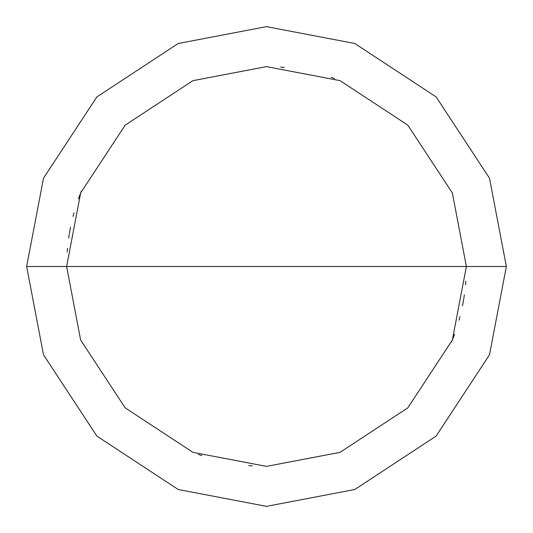 <?xml version="1.0" encoding="UTF-8"?>
<svg xmlns="http://www.w3.org/2000/svg" width="533" height="533" viewBox="0 0 533 533"><rect width="100%" height="100%" fill="white"/><g stroke="black" fill="none" stroke-linecap="round" stroke-linejoin="round"><path stroke-width="0.8" d="M466.375 266.5L452.344 340.074L407.832 407.832L340.074 452.344L266.5 466.375L192.926 452.344L125.168 407.832L80.656 340.074L66.625 266.5L466.375 266.5L452.344 192.926L407.832 125.168L340.074 80.656L266.5 66.625L192.926 80.656L125.168 125.168L80.656 192.926L66.625 266.5L26.65 266.5L43.493 178.215L96.899 96.899L178.215 43.493L266.5 26.65L354.785 43.493L436.101 96.899L489.507 178.215L506.35 266.5L489.507 178.215L436.101 96.899L354.785 43.493L266.5 26.65L178.215 43.493L96.899 96.899L43.493 178.215L26.65 266.5L43.493 354.785L96.899 436.101L178.215 489.507L266.5 506.35L354.785 489.507L436.101 436.101L489.507 354.785L506.35 266.5L66.625 266.5L80.656 192.926L125.168 125.168L192.926 80.656L266.5 66.625L340.074 80.656L407.832 125.168L452.344 192.926L466.375 266.5L506.35 266.5L489.507 354.785L436.101 436.101L354.785 489.507L266.5 506.35L178.215 489.507L96.899 436.101L43.493 354.785L26.65 266.5L66.625 266.5L80.656 340.074L125.168 407.832L192.926 452.344L266.5 466.375L340.074 452.344L407.832 407.832L452.344 340.074L466.375 266.5M453.27 337.675L454.556 334.218M459.033 320.166L459.992 316.602M462.471 305.815L463.164 302.198M463.79 298.56L464.343 294.916M334.617 78.591L331.14 77.365M284.349 67.425L280.671 67.125M81.396 191.094L80.037 194.525M69.99 229.963L69.35 233.601M67.464 248.225L67.158 251.902M79.73 195.325L78.444 198.782M73.967 212.834L73.008 216.398M70.529 227.185L69.836 230.802M69.21 234.44L68.657 238.084M198.383 454.409L201.86 455.635M248.651 465.575L252.329 465.875M451.604 341.906L452.963 338.475M463.01 303.037L463.65 299.399M465.536 284.775L465.842 281.098"/></g></svg>
